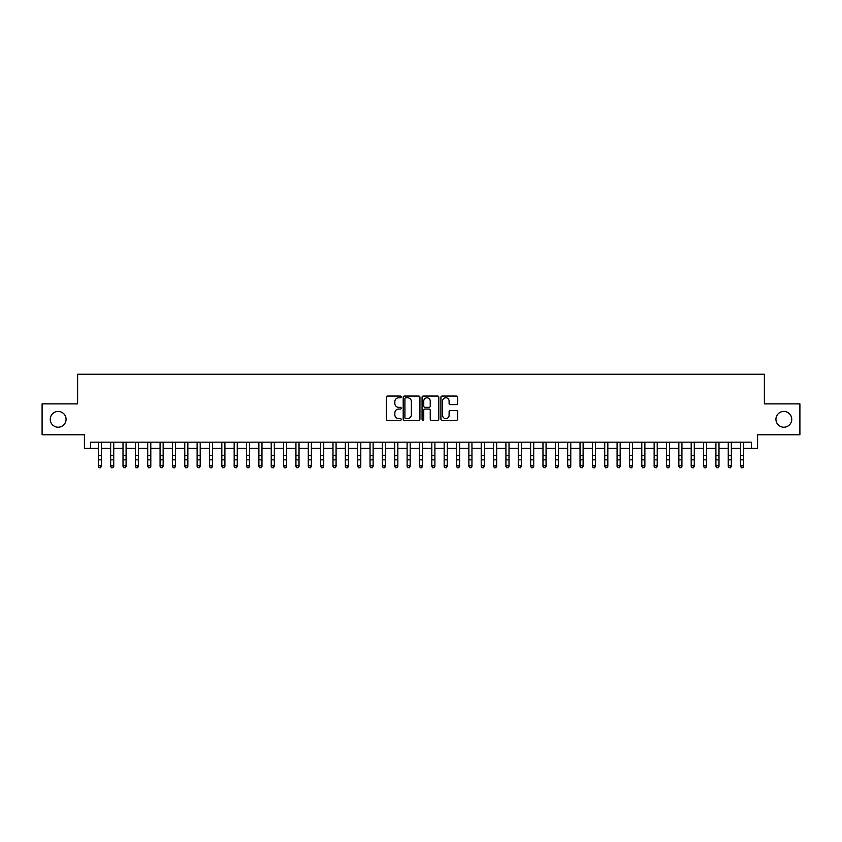 <?xml version="1.0" encoding="UTF-8"?>
<svg xmlns="http://www.w3.org/2000/svg" width="842" height="842" viewBox="0 0 842 842"><rect width="100%" height="100%" fill="white"/><g stroke="black" fill="none" stroke-linecap="round" stroke-linejoin="round"><path stroke-width="1.26" d="M401.234 396.919A0.853 0.853 0 0 0 400.392 396.066L387.509 396.066A1.21 1.21 0 0 0 386.299 397.287L386.299 419.106A1.21 1.21 0 0 0 387.509 420.316L400.392 420.316A0.853 0.853 0 0 0 401.234 419.474A0.853 0.853 0 0 0 400.392 418.621L398.719 418.621A3.884 3.884 0 0 1 394.845 414.738L394.845 412.927A3.884 3.884 0 0 1 398.719 409.044L400.392 409.044A0.853 0.853 0 0 0 401.234 408.191A0.853 0.853 0 0 0 400.392 407.349L398.719 407.349A3.884 3.884 0 0 1 394.845 403.465L394.845 401.645A3.884 3.884 0 0 1 398.719 397.771L400.392 397.771A0.853 0.853 0 0 0 401.234 396.919M775.935 419.316A7.904 7.904 0 0 0 783.839 427.22A7.904 7.904 0 0 0 791.743 419.316A7.904 7.904 0 0 0 783.839 411.412A7.904 7.904 0 0 0 775.935 419.316M50.257 419.316A7.904 7.904 0 0 0 58.161 427.22A7.904 7.904 0 0 0 66.065 419.316A7.904 7.904 0 0 0 58.161 411.412A7.904 7.904 0 0 0 50.257 419.316M456.438 404.623A1.21 1.21 0 0 0 457.648 403.402L457.648 397.287A1.21 1.21 0 0 0 456.438 396.066L442.124 396.066A1.21 1.21 0 0 0 440.913 397.287L440.913 419.106A1.21 1.21 0 0 0 442.124 420.316L456.438 420.316A1.21 1.21 0 0 0 457.648 419.106L457.648 411.706A1.21 1.21 0 0 0 456.438 410.496L450.312 410.496A1.21 1.21 0 0 0 449.102 411.706L449.102 415.38A3.242 3.242 0 0 1 445.86 418.621A3.242 3.242 0 0 1 442.608 415.38L442.608 401.013A3.242 3.242 0 0 1 445.86 397.771A3.242 3.242 0 0 1 449.102 401.013L449.102 403.402A1.21 1.21 0 0 0 450.312 404.623L456.438 404.623M90.578 448.344L90.578 442.166L751.422 442.166L751.422 448.344L757.589 448.344L757.589 434.756L799.9 434.756L799.9 403.876L764.389 403.876L764.389 374.227L77.611 374.227L77.611 403.876L42.1 403.876L42.1 434.756L84.41 434.756L84.41 448.344L98.303 448.344M419.937 397.287A1.21 1.21 0 0 0 418.727 396.066L404.423 396.066A1.21 1.21 0 0 0 403.202 397.287L403.202 419.106A1.21 1.21 0 0 0 404.423 420.316L418.727 420.316A1.21 1.21 0 0 0 419.937 419.106L419.937 397.287M423.273 396.066L437.577 396.066A1.21 1.21 0 0 1 438.798 397.287L438.798 419.106A1.21 1.21 0 0 1 437.577 420.316L431.462 420.316A1.21 1.21 0 0 1 430.241 419.106L430.241 410.254A1.21 1.21 0 0 0 429.031 409.044L424.968 409.044A1.21 1.21 0 0 0 423.758 410.254L423.758 419.474A0.853 0.853 0 0 1 422.905 420.316A0.853 0.853 0 0 1 422.063 419.474L422.063 397.287A1.21 1.21 0 0 1 423.273 396.066M101.387 448.344L110.649 448.344M113.744 448.344L123.006 448.344M126.09 448.344L135.362 448.344M138.446 448.344L147.708 448.344M150.802 448.344L160.064 448.344M163.148 448.344L172.41 448.344M175.504 448.344L184.766 448.344M187.85 448.344L197.123 448.344M200.207 448.344L209.469 448.344M212.563 448.344L221.825 448.344M224.909 448.344L234.171 448.344M237.265 448.344L246.527 448.344M249.611 448.344L258.883 448.344M261.967 448.344L271.229 448.344M274.324 448.344L283.586 448.344M286.669 448.344L295.931 448.344M299.026 448.344L308.288 448.344M311.372 448.344L320.644 448.344M323.728 448.344L332.99 448.344M336.084 448.344L345.346 448.344M348.43 448.344L357.692 448.344M360.786 448.344L370.048 448.344M373.132 448.344L382.405 448.344M385.489 448.344L394.751 448.344M397.845 448.344L407.107 448.344M410.191 448.344L419.453 448.344M422.547 448.344L431.809 448.344M434.893 448.344L444.155 448.344M447.249 448.344L456.511 448.344M459.595 448.344L468.868 448.344M471.952 448.344L481.214 448.344M484.308 448.344L493.57 448.344M496.654 448.344L505.916 448.344M509.01 448.344L518.272 448.344M521.356 448.344L530.628 448.344M533.712 448.344L542.974 448.344M546.069 448.344L555.331 448.344M558.414 448.344L567.676 448.344M570.771 448.344L580.033 448.344M583.117 448.344L592.389 448.344M595.473 448.344L604.735 448.344M607.829 448.344L617.091 448.344M620.175 448.344L629.437 448.344M632.531 448.344L641.793 448.344M644.877 448.344L654.15 448.344M657.234 448.344L666.496 448.344M669.59 448.344L678.852 448.344M681.936 448.344L691.198 448.344M694.292 448.344L703.554 448.344M706.638 448.344L715.911 448.344M718.994 448.344L728.256 448.344M731.351 448.344L740.613 448.344M743.697 448.344L751.422 448.344M405.749 397.771A0.853 0.853 0 0 0 404.907 398.613L404.907 417.769A0.853 0.853 0 0 0 405.749 418.621L407.507 418.621A3.884 3.884 0 0 0 411.391 414.738L411.391 401.645A3.884 3.884 0 0 0 407.507 397.771L405.749 397.771M430.241 401.076A3.242 3.242 0 0 0 426.999 397.824A3.242 3.242 0 0 0 423.758 401.076L423.758 406.139A1.21 1.21 0 0 0 424.968 407.349L429.031 407.349A1.21 1.21 0 0 0 430.241 406.139L430.241 401.076M101.387 442.166L101.387 466.415L100.461 467.773L99.23 467.499L100.461 467.773M98.303 442.166L98.303 465.731L101.387 465.731L100.461 467.499M99.23 467.773L98.303 466.415L99.23 467.499M113.744 442.166L113.744 466.415L112.817 467.773L111.576 467.499L112.817 467.773M110.649 442.166L110.649 465.731L113.744 465.731L112.817 467.499M111.576 467.773L110.649 466.415L111.576 467.499M126.09 442.166L126.09 466.415L125.163 467.773L123.932 467.499L125.163 467.773M123.006 442.166L123.006 465.731L126.09 465.731L125.163 467.499M123.932 467.773L123.006 466.415L123.932 467.499M138.446 442.166L138.446 466.415L137.52 467.773L136.288 467.499L137.52 467.773M135.362 442.166L135.362 465.731L138.446 465.731L137.52 467.499M136.288 467.773L135.362 466.415L136.288 467.499M150.802 442.166L150.802 466.415L149.876 467.773L148.634 467.499L149.876 467.773M147.708 442.166L147.708 465.731L150.802 465.731L149.876 467.499M148.634 467.773L147.708 466.415L148.634 467.499M163.148 442.166L163.148 466.415L162.222 467.773L160.99 467.499L162.222 467.773M160.064 442.166L160.064 465.731L163.148 465.731L162.222 467.499M160.99 467.773L160.064 466.415L160.99 467.499M175.504 442.166L175.504 466.415L174.578 467.773L173.336 467.499L174.578 467.773M172.41 442.166L172.41 465.731L175.504 465.731L174.578 467.499M173.336 467.773L172.41 466.415L173.336 467.499M187.85 442.166L187.85 466.415L186.924 467.773L185.693 467.499L186.924 467.773M184.766 442.166L184.766 465.731L187.85 465.731L186.924 467.499M185.693 467.773L184.766 466.415L185.693 467.499M200.207 442.166L200.207 466.415L199.28 467.773L198.049 467.499L199.28 467.773M197.123 442.166L197.123 465.731L200.207 465.731L199.28 467.499M198.049 467.773L197.123 466.415L198.049 467.499M212.563 442.166L212.563 466.415L211.637 467.773L210.395 467.499L211.637 467.773M209.469 442.166L209.469 465.731L212.563 465.731L211.637 467.499M210.395 467.773L209.469 466.415L210.395 467.499M224.909 442.166L224.909 466.415L223.983 467.773L222.751 467.499L223.983 467.773M221.825 442.166L221.825 465.731L224.909 465.731L223.983 467.499M222.751 467.773L221.825 466.415L222.751 467.499M237.265 442.166L237.265 466.415L236.339 467.773L235.097 467.499L236.339 467.773M234.171 442.166L234.171 465.731L237.265 465.731L236.339 467.499M235.097 467.773L234.171 466.415L235.097 467.499M249.611 442.166L249.611 466.415L248.685 467.773L247.453 467.499L248.685 467.773M246.527 442.166L246.527 465.731L249.611 465.731L248.685 467.499M247.453 467.773L246.527 466.415L247.453 467.499M261.967 442.166L261.967 466.415L261.041 467.773L259.81 467.499L261.041 467.773M258.883 442.166L258.883 465.731L261.967 465.731L261.041 467.499M259.81 467.773L258.883 466.415L259.81 467.499M274.324 442.166L274.324 466.415L273.397 467.773L272.155 467.499L273.397 467.773M271.229 442.166L271.229 465.731L274.324 465.731L273.397 467.499M272.155 467.773L271.229 466.415L272.155 467.499M286.669 442.166L286.669 466.415L285.743 467.773L284.512 467.499L285.743 467.773M283.586 442.166L283.586 465.731L286.669 465.731L285.743 467.499M284.512 467.773L283.586 466.415L284.512 467.499M299.026 442.166L299.026 466.415L298.1 467.773L296.858 467.499L298.1 467.773M295.931 442.166L295.931 465.731L299.026 465.731L298.1 467.499M296.858 467.773L295.931 466.415L296.858 467.499M311.372 442.166L311.372 466.415L310.445 467.773L309.214 467.499L310.445 467.773M308.288 442.166L308.288 465.731L311.372 465.731L310.445 467.499M309.214 467.773L308.288 466.415L309.214 467.499M323.728 442.166L323.728 466.415L322.802 467.773L321.57 467.499L322.802 467.773M320.644 442.166L320.644 465.731L323.728 465.731L322.802 467.499M321.57 467.773L320.644 466.415L321.57 467.499M336.084 442.166L336.084 466.415L335.158 467.773L333.916 467.499L335.158 467.773M332.99 442.166L332.99 465.731L336.084 465.731L335.158 467.499M333.916 467.773L332.99 466.415L333.916 467.499M348.43 442.166L348.43 466.415L347.504 467.773L346.272 467.499L347.504 467.773M345.346 442.166L345.346 465.731L348.43 465.731L347.504 467.499M346.272 467.773L345.346 466.415L346.272 467.499M360.786 442.166L360.786 466.415L359.86 467.773L358.618 467.499L359.86 467.773M357.692 442.166L357.692 465.731L360.786 465.731L359.86 467.499M358.618 467.773L357.692 466.415L358.618 467.499M373.132 442.166L373.132 466.415L372.206 467.773L370.975 467.499L372.206 467.773M370.048 442.166L370.048 465.731L373.132 465.731L372.206 467.499M370.975 467.773L370.048 466.415L370.975 467.499M385.489 442.166L385.489 466.415L384.562 467.773L383.331 467.499L384.562 467.773M382.405 442.166L382.405 465.731L385.489 465.731L384.562 467.499M383.331 467.773L382.405 466.415L383.331 467.499M397.845 442.166L397.845 466.415L396.908 467.773L395.677 467.499L396.908 467.773M394.751 442.166L394.751 465.731L397.845 465.731L396.908 467.499M395.677 467.773L394.751 466.415L395.677 467.499M410.191 442.166L410.191 466.415L409.265 467.773L408.033 467.499L409.265 467.773M407.107 442.166L407.107 465.731L410.191 465.731L409.265 467.499M408.033 467.773L407.107 466.415L408.033 467.499M422.547 442.166L422.547 466.415L421.621 467.773L420.379 467.499L421.621 467.773M419.453 442.166L419.453 465.731L422.547 465.731L421.621 467.499M420.379 467.773L419.453 466.415L420.379 467.499M434.893 442.166L434.893 466.415L433.967 467.773L432.735 467.499L433.967 467.773M431.809 442.166L431.809 465.731L434.893 465.731L433.967 467.499M432.735 467.773L431.809 466.415L432.735 467.499M447.249 442.166L447.249 466.415L446.323 467.773L445.092 467.499L446.323 467.773M444.155 442.166L444.155 465.731L447.249 465.731L446.323 467.499M445.092 467.773L444.155 466.415L445.092 467.499M459.595 442.166L459.595 466.415L458.669 467.773L457.438 467.499L458.669 467.773M456.511 442.166L456.511 465.731L459.595 465.731L458.669 467.499M457.438 467.773L456.511 466.415L457.438 467.499M471.952 442.166L471.952 466.415L471.025 467.773L469.794 467.499L471.025 467.773M468.868 442.166L468.868 465.731L471.952 465.731L471.025 467.499M469.794 467.773L468.868 466.415L469.794 467.499M484.308 442.166L484.308 466.415L483.382 467.773L482.14 467.499L483.382 467.773M481.214 442.166L481.214 465.731L484.308 465.731L483.382 467.499M482.14 467.773L481.214 466.415L482.14 467.499M496.654 442.166L496.654 466.415L495.728 467.773L494.496 467.499L495.728 467.773M493.57 442.166L493.57 465.731L496.654 465.731L495.728 467.499M494.496 467.773L493.57 466.415L494.496 467.499M509.01 442.166L509.01 466.415L508.084 467.773L506.842 467.499L508.084 467.773M505.916 442.166L505.916 465.731L509.01 465.731L508.084 467.499M506.842 467.773L505.916 466.415L506.842 467.499M521.356 442.166L521.356 466.415L520.43 467.773L519.198 467.499L520.43 467.773M518.272 442.166L518.272 465.731L521.356 465.731L520.43 467.499M519.198 467.773L518.272 466.415L519.198 467.499M533.712 442.166L533.712 466.415L532.786 467.773L531.555 467.499L532.786 467.773M530.628 442.166L530.628 465.731L533.712 465.731L532.786 467.499M531.555 467.773L530.628 466.415L531.555 467.499M546.069 442.166L546.069 466.415L545.142 467.773L543.9 467.499L545.142 467.773M542.974 442.166L542.974 465.731L546.069 465.731L545.142 467.499M543.9 467.773L542.974 466.415L543.9 467.499M558.414 442.166L558.414 466.415L557.488 467.773L556.257 467.499L557.488 467.773M555.331 442.166L555.331 465.731L558.414 465.731L557.488 467.499M556.257 467.773L555.331 466.415L556.257 467.499M570.771 442.166L570.771 466.415L569.845 467.773L568.603 467.499L569.845 467.773M567.676 442.166L567.676 465.731L570.771 465.731L569.845 467.499M568.603 467.773L567.676 466.415L568.603 467.499M583.117 442.166L583.117 466.415L582.19 467.773L580.959 467.499L582.19 467.773M580.033 442.166L580.033 465.731L583.117 465.731L582.19 467.499M580.959 467.773L580.033 466.415L580.959 467.499M595.473 442.166L595.473 466.415L594.547 467.773L593.315 467.499L594.547 467.773M592.389 442.166L592.389 465.731L595.473 465.731L594.547 467.499M593.315 467.773L592.389 466.415L593.315 467.499M607.829 442.166L607.829 466.415L606.903 467.773L605.661 467.499L606.903 467.773M604.735 442.166L604.735 465.731L607.829 465.731L606.903 467.499M605.661 467.773L604.735 466.415L605.661 467.499M620.175 442.166L620.175 466.415L619.249 467.773L618.017 467.499L619.249 467.773M617.091 442.166L617.091 465.731L620.175 465.731L619.249 467.499M618.017 467.773L617.091 466.415L618.017 467.499M632.531 442.166L632.531 466.415L631.605 467.773L630.363 467.499L631.605 467.773M629.437 442.166L629.437 465.731L632.531 465.731L631.605 467.499M630.363 467.773L629.437 466.415L630.363 467.499M644.877 442.166L644.877 466.415L643.951 467.773L642.72 467.499L643.951 467.773M641.793 442.166L641.793 465.731L644.877 465.731L643.951 467.499M642.72 467.773L641.793 466.415L642.72 467.499M657.234 442.166L657.234 466.415L656.307 467.773L655.076 467.499L656.307 467.773M654.15 442.166L654.15 465.731L657.234 465.731L656.307 467.499M655.076 467.773L654.15 466.415L655.076 467.499M669.59 442.166L669.59 466.415L668.664 467.773L667.422 467.499L668.664 467.773M666.496 442.166L666.496 465.731L669.59 465.731L668.664 467.499M667.422 467.773L666.496 466.415L667.422 467.499M681.936 442.166L681.936 466.415L681.01 467.773L679.778 467.499L681.01 467.773M678.852 442.166L678.852 465.731L681.936 465.731L681.01 467.499M679.778 467.773L678.852 466.415L679.778 467.499M694.292 442.166L694.292 466.415L693.366 467.773L692.124 467.499L693.366 467.773M691.198 442.166L691.198 465.731L694.292 465.731L693.366 467.499M692.124 467.773L691.198 466.415L692.124 467.499M706.638 442.166L706.638 466.415L705.712 467.773L704.48 467.499L705.712 467.773M703.554 442.166L703.554 465.731L706.638 465.731L705.712 467.499M704.48 467.773L703.554 466.415L704.48 467.499M718.994 442.166L718.994 466.415L718.068 467.773L716.837 467.499L718.068 467.773M715.911 442.166L715.911 465.731L718.994 465.731L718.068 467.499M716.837 467.773L715.911 466.415L716.837 467.499M731.351 442.166L731.351 466.415L730.424 467.773L729.183 467.499L730.424 467.773M728.256 442.166L728.256 465.731L731.351 465.731L730.424 467.499M729.183 467.773L728.256 466.415L729.183 467.499M743.697 442.166L743.697 466.415L742.77 467.773L741.539 467.499L742.77 467.773M740.613 442.166L740.613 465.731L743.697 465.731L742.77 467.499M741.539 467.773L740.613 466.415L741.539 467.499M101.387 455.606L98.303 455.606M101.387 459.837L98.303 459.837M101.387 442.566L98.303 442.566M113.744 455.606L110.649 455.606M113.744 459.837L110.649 459.837M113.744 442.566L110.649 442.566M126.09 455.606L123.006 455.606M126.09 459.837L123.006 459.837M126.09 442.566L123.006 442.566M138.446 455.606L135.362 455.606M138.446 459.837L135.362 459.837M138.446 442.566L135.362 442.566M150.802 455.606L147.708 455.606M150.802 459.837L147.708 459.837M150.802 442.566L147.708 442.566M163.148 455.606L160.064 455.606M163.148 459.837L160.064 459.837M163.148 442.566L160.064 442.566M175.504 455.606L172.41 455.606M175.504 459.837L172.41 459.837M175.504 442.566L172.41 442.566M187.85 455.606L184.766 455.606M187.85 459.837L184.766 459.837M187.85 442.566L184.766 442.566M200.207 455.606L197.123 455.606M200.207 459.837L197.123 459.837M200.207 442.566L197.123 442.566M212.563 455.606L209.469 455.606M212.563 459.837L209.469 459.837M212.563 442.566L209.469 442.566M224.909 455.606L221.825 455.606M224.909 459.837L221.825 459.837M224.909 442.566L221.825 442.566M237.265 455.606L234.171 455.606M237.265 459.837L234.171 459.837M237.265 442.566L234.171 442.566M249.611 455.606L246.527 455.606M249.611 459.837L246.527 459.837M249.611 442.566L246.527 442.566M261.967 455.606L258.883 455.606M261.967 459.837L258.883 459.837M261.967 442.566L258.883 442.566M274.324 455.606L271.229 455.606M274.324 459.837L271.229 459.837M274.324 442.566L271.229 442.566M286.669 455.606L283.586 455.606M286.669 459.837L283.586 459.837M286.669 442.566L283.586 442.566M299.026 455.606L295.931 455.606M299.026 459.837L295.931 459.837M299.026 442.566L295.931 442.566M311.372 455.606L308.288 455.606M311.372 459.837L308.288 459.837M311.372 442.566L308.288 442.566M323.728 455.606L320.644 455.606M323.728 459.837L320.644 459.837M323.728 442.566L320.644 442.566M336.084 455.606L332.99 455.606M336.084 459.837L332.99 459.837M336.084 442.566L332.99 442.566M348.43 455.606L345.346 455.606M348.43 459.837L345.346 459.837M348.43 442.566L345.346 442.566M360.786 455.606L357.692 455.606M360.786 459.837L357.692 459.837M360.786 442.566L357.692 442.566M373.132 455.606L370.048 455.606M373.132 459.837L370.048 459.837M373.132 442.566L370.048 442.566M385.489 455.606L382.405 455.606M385.489 459.837L382.405 459.837M385.489 442.566L382.405 442.566M397.845 455.606L394.751 455.606M397.845 459.837L394.751 459.837M397.845 442.566L394.751 442.566M410.191 455.606L407.107 455.606M410.191 459.837L407.107 459.837M410.191 442.566L407.107 442.566M422.547 455.606L419.453 455.606M422.547 459.837L419.453 459.837M422.547 442.566L419.453 442.566M434.893 455.606L431.809 455.606M434.893 459.837L431.809 459.837M434.893 442.566L431.809 442.566M447.249 455.606L444.155 455.606M447.249 459.837L444.155 459.837M447.249 442.566L444.155 442.566M459.595 455.606L456.511 455.606M459.595 459.837L456.511 459.837M459.595 442.566L456.511 442.566M471.952 455.606L468.868 455.606M471.952 459.837L468.868 459.837M471.952 442.566L468.868 442.566M484.308 455.606L481.214 455.606M484.308 459.837L481.214 459.837M484.308 442.566L481.214 442.566M496.654 455.606L493.57 455.606M496.654 459.837L493.57 459.837M496.654 442.566L493.57 442.566M509.01 455.606L505.916 455.606M509.01 459.837L505.916 459.837M509.01 442.566L505.916 442.566M521.356 455.606L518.272 455.606M521.356 459.837L518.272 459.837M521.356 442.566L518.272 442.566M533.712 455.606L530.628 455.606M533.712 459.837L530.628 459.837M533.712 442.566L530.628 442.566M546.069 455.606L542.974 455.606M546.069 459.837L542.974 459.837M546.069 442.566L542.974 442.566M558.414 455.606L555.331 455.606M558.414 459.837L555.331 459.837M558.414 442.566L555.331 442.566M570.771 455.606L567.676 455.606M570.771 459.837L567.676 459.837M570.771 442.566L567.676 442.566M583.117 455.606L580.033 455.606M583.117 459.837L580.033 459.837M583.117 442.566L580.033 442.566M595.473 455.606L592.389 455.606M595.473 459.837L592.389 459.837M595.473 442.566L592.389 442.566M607.829 455.606L604.735 455.606M607.829 459.837L604.735 459.837M607.829 442.566L604.735 442.566M620.175 455.606L617.091 455.606M620.175 459.837L617.091 459.837M620.175 442.566L617.091 442.566M632.531 455.606L629.437 455.606M632.531 459.837L629.437 459.837M632.531 442.566L629.437 442.566M644.877 455.606L641.793 455.606M644.877 459.837L641.793 459.837M644.877 442.566L641.793 442.566M657.234 455.606L654.15 455.606M657.234 459.837L654.15 459.837M657.234 442.566L654.15 442.566M669.59 455.606L666.496 455.606M669.59 459.837L666.496 459.837M669.59 442.566L666.496 442.566M681.936 455.606L678.852 455.606M681.936 459.837L678.852 459.837M681.936 442.566L678.852 442.566M694.292 455.606L691.198 455.606M694.292 459.837L691.198 459.837M694.292 442.566L691.198 442.566M706.638 455.606L703.554 455.606M706.638 459.837L703.554 459.837M706.638 442.566L703.554 442.566M718.994 455.606L715.911 455.606M718.994 459.837L715.911 459.837M718.994 442.566L715.911 442.566M731.351 455.606L728.256 455.606M731.351 459.837L728.256 459.837M731.351 442.566L728.256 442.566M743.697 455.606L740.613 455.606M743.697 459.837L740.613 459.837M743.697 442.566L740.613 442.566"/></g></svg>
